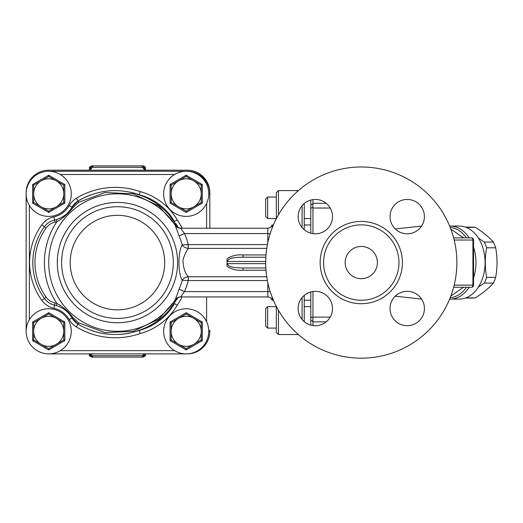 <?xml version="1.0" encoding="UTF-8"?>
<svg xmlns="http://www.w3.org/2000/svg" width="523" height="523" viewBox="0 0 523 523"><rect width="100%" height="100%" fill="white"/><g stroke="black" fill="none" stroke-linecap="round" stroke-linejoin="round"><path stroke-width="0.78" d="M117.453 318.429A55.856 55.856 0 0 0 165.824 234.644A55.856 55.856 0 0 0 69.082 234.644A55.856 55.856 0 0 0 117.453 318.429A55.856 55.856 0 0 0 165.824 234.644A55.856 55.856 0 0 0 69.082 234.644A55.856 55.856 0 0 0 117.453 318.429A55.856 55.856 0 0 0 165.824 234.644A55.856 55.856 0 0 0 69.082 234.644A55.856 55.856 0 0 0 117.453 318.429M26.15 193.83L26.15 331.321M187.267 171.302L187.267 171.276A22.554 22.554 0 0 1 209.828 193.83L209.828 228.205L209.828 193.83A22.554 22.554 0 0 0 187.267 171.276L48.704 171.276M48.704 353.875L187.267 353.875A22.554 22.554 0 0 0 209.828 331.321L209.828 330.242M174.087 304.092A71.965 71.965 0 0 1 168.779 310.734C160.018 320.357 149.447 327.104 137.052 330.981L139.249 330.438L140.203 333.517A61.224 61.224 0 0 0 177.186 305.275A75.188 75.188 0 0 0 182.174 296.946M177.186 305.275L174.466 303.549A58.001 58.001 0 0 1 137.052 330.981M69.213 205.578L72.011 207.18A17.187 17.187 0 0 1 78.019 201.022L72.011 207.18A17.187 17.187 0 0 1 78.019 201.022C97.494 189.764 117.904 187.659 139.249 194.713A71.965 71.965 0 0 0 129.913 192.104A71.965 71.965 0 0 1 139.249 194.706L137.052 194.17A58.001 58.001 0 0 1 174.453 221.575L177.186 219.869A61.224 61.224 0 0 0 140.203 191.627A75.188 75.188 0 0 0 76.345 198.263A20.41 20.41 0 0 0 69.213 205.578A23.633 23.633 0 0 1 53.862 216.888A20.41 20.41 0 0 0 41.768 224.864A64.447 64.447 0 0 0 41.768 300.28A20.41 20.41 0 0 0 53.862 308.256A23.633 23.633 0 0 1 69.213 319.573A20.41 20.41 0 0 0 76.345 326.882A75.188 75.188 0 0 0 140.203 333.517M137.052 194.17C149.454 198.047 160.031 204.794 168.779 214.417M53.862 216.888L54.569 220.033A26.856 26.856 0 0 0 58.661 218.771A26.856 26.856 0 0 1 56.353 219.575L56.961 221.634C63.067 218.281 68.467 213.521 73.161 207.363A2.151 0.477 29.8 0 0 72.011 207.18C68.382 213.319 63.159 217.45 56.353 219.575A26.856 26.856 0 0 1 54.569 220.033A17.187 17.187 0 0 0 44.383 226.753A61.224 61.224 0 0 0 44.383 298.398A17.187 17.187 0 0 0 54.569 305.112A26.856 26.856 0 0 1 56.353 305.576C63.159 307.701 68.376 311.832 72.011 317.971L78.019 324.129C97.448 335.374 117.858 337.479 139.249 330.438L138.059 330.85M177.611 297.679L158.848 319.056L133.28 331.327L105.064 332.608L78.751 322.874L73.161 317.788C68.467 311.63 63.067 306.87 56.961 303.517L56.353 305.576A26.856 26.856 0 0 0 54.569 305.112A17.187 17.187 0 0 1 44.383 298.398A61.224 61.224 0 0 1 44.383 226.753L46.129 228.008A15.036 15.036 0 0 1 55.039 222.131A29 29 0 0 0 56.961 221.634A73.043 73.043 0 0 0 56.961 303.517A29 29 0 0 0 55.039 303.013A15.036 15.036 0 0 1 46.129 297.142A59.079 59.079 0 0 1 46.129 228.008M73.161 317.788A2.151 0.477 150.2 0 1 72.011 317.971A26.856 26.856 0 0 0 69.036 313.774A26.856 26.856 0 0 1 72.011 317.971L69.213 319.573M73.161 207.363L78.751 202.27L105.123 192.536L133.306 193.83L158.848 206.088L177.598 227.459M168.779 310.727L178.304 297.365M178.291 227.78L168.785 214.417M142.256 329.549L143.256 329.215M78.751 322.874L78.019 324.129A17.187 17.187 0 0 1 72.011 317.971A17.187 17.187 0 0 0 78.019 324.129L76.345 326.882M129.874 333.046L124.788 333.909A71.965 71.965 0 0 1 124.311 333.975L124.572 333.942M105.385 333.851A71.965 71.965 0 0 1 98.501 332.55M97.814 332.386A71.965 71.965 0 0 1 97.37 332.268M101.397 333.184L97.206 332.229A71.965 71.965 0 0 1 91.597 330.523L92.506 330.837M175.826 223.635A71.965 71.965 0 0 1 178.297 227.78A71.965 71.965 0 0 0 175.826 223.635M59.596 218.372A26.856 26.856 0 0 0 63.989 215.914A26.856 26.856 0 0 1 59.596 218.372M68.343 212.148A26.856 26.856 0 0 0 69.193 211.194A26.856 26.856 0 0 1 68.343 212.148M139.249 194.706L140.203 191.627M76.345 198.263L78.019 201.022A71.965 71.965 0 0 1 90.433 195.04A71.965 71.965 0 0 0 78.019 201.022L78.751 202.27M102.227 191.804A71.965 71.965 0 0 1 116.577 190.62A71.965 71.965 0 0 0 102.227 191.804M265.828 267.946L243.064 267.946C237.2 267.881 227.786 267.684 227.714 263.651L227.008 264.37L227.008 258.8L227.008 260.781L227.714 261.5C227.786 257.46 237.2 257.257 243.064 257.205L265.828 257.205L243.064 257.205L243.064 254.943C236.788 254.472 231.434 255.76 227.008 258.8M227.008 264.37L227.008 266.344C231.434 269.378 236.788 270.666 243.064 270.208L265.985 270.208M267.384 244.601L188.3 244.601A73.096 73.096 0 0 0 184.547 233.572L180.598 228.205L267.828 228.205L267.828 233.572L184.547 233.572L179.075 235.938A67.134 67.134 0 0 1 182.22 244.927C177.853 251.465 177.866 273.679 182.22 280.223L188.3 280.55L188.247 276.765C184.965 273.065 183.194 267.495 182.939 260.036C184.554 254.845 186.319 250.962 188.247 248.386L188.3 244.601L182.22 244.927C183.364 246.849 185.371 248.007 188.247 248.386L188.143 244.627M272.123 225.315L272.123 228.067M243.064 267.946L243.064 270.208M180.638 228.231A6.446 6.4 -32.8 0 1 175.218 225.315L179.075 235.938M175.218 225.315A68.742 68.742 0 0 0 72.403 210.645A68.742 68.742 0 0 0 72.403 314.5A68.742 68.742 0 0 0 175.218 299.836L175.283 299.738M267.828 282.727L267.828 296.946L180.598 296.946L184.547 291.573L179.075 289.212L175.251 299.79M188.143 280.524L188.247 276.765C185.371 277.144 183.364 278.295 182.22 280.223A67.134 67.134 0 0 1 179.075 289.212M180.638 296.92A6.446 6.4 32.8 0 0 175.218 299.836C176.205 298.221 177.997 297.26 180.598 296.946M272.123 299.829L272.123 297.077M124.788 333.909L128.547 333.308M91.054 330.333L93.159 331.052M124.311 333.975L124.311 333.975A71.965 71.965 0 0 1 119.46 334.419M209.828 192.758A22.554 22.554 0 0 0 187.267 170.197L48.704 170.197A22.554 22.554 0 0 0 26.15 192.758M144.426 169.537L144.283 169.034C144.636 169.655 145.374 170.04 146.492 170.197A4.295 3.87 90 0 1 142.838 167.334L145.374 168.053C145.773 167.314 145.054 166.602 143.23 165.902L91.669 165.902L143.23 165.902M144.59 169.432L144.341 168.053A2.151 2.066 90 0 0 142.269 165.902M90.479 169.537L90.616 169.034C90.263 169.655 89.525 170.047 88.407 170.197A4.295 3.87 90 0 0 92.061 167.334L142.838 167.334A2.151 1.935 -90 0 0 141.014 165.902M90.969 353.875A4.295 3.87 -90 0 1 92.061 355.666L89.525 354.947L89.525 353.875M90.348 353.875L90.557 354.947A2.151 2.066 -90 0 0 92.63 357.098L143.23 357.098C145.257 356.104 145.969 355.385 145.374 354.947L144.341 354.947L144.544 353.875M143.93 353.875A4.295 3.87 -90 0 0 142.838 355.666L92.061 355.666A2.151 1.935 90 0 0 93.885 357.098L142.269 357.098A2.151 2.066 90 0 0 144.341 354.947L142.838 355.666A2.151 1.935 -90 0 1 141.014 357.098M89.525 354.947C88.975 355.47 89.695 356.189 91.669 357.098L92.63 357.098M89.525 169.962L89.525 168.053L90.557 168.053L90.309 169.432M92.63 165.902A2.151 2.066 -90 0 0 90.557 168.053L92.061 167.334A2.151 1.935 90 0 1 93.885 165.902M29.373 319.697A22.554 22.554 0 0 0 42.677 353.051A22.554 22.554 0 0 0 71.265 331.321A22.554 22.554 0 0 0 29.373 319.697L29.373 205.447A22.554 22.554 0 0 0 71.265 193.83A22.554 22.554 0 0 0 42.677 172.093A22.554 22.554 0 0 0 29.373 205.447M63.747 331.321A15.036 15.036 0 0 0 41.186 318.298A15.036 15.036 0 0 0 41.186 344.343A15.036 15.036 0 0 0 63.747 331.321L63.747 340.002L48.704 348.684L33.668 340.002L33.668 322.639L48.704 313.957L63.747 322.639L63.747 331.321M33.668 322.639L32.596 322.018L32.596 340.617L48.704 349.92L64.819 340.617L64.819 322.018L63.747 322.639M33.668 340.002L32.596 340.617M48.704 348.684L48.704 349.92M63.747 340.002L64.819 340.617M48.704 313.957L48.704 312.715L32.596 322.018M174.577 350.652A22.554 22.554 0 0 0 208.749 331.321A22.554 22.554 0 0 0 175.087 311.688A22.554 22.554 0 0 0 174.577 350.652L60.328 350.652M201.231 331.321A15.036 15.036 0 0 0 178.676 318.298A15.036 15.036 0 0 0 178.676 344.343A15.036 15.036 0 0 0 201.231 331.321L201.231 340.002L186.195 348.684L171.158 340.002L171.158 322.639L186.195 313.957L201.231 322.639L201.231 331.321M171.158 322.639L170.08 322.018L170.08 340.617L186.195 349.92L202.303 340.617L202.303 322.018L201.231 322.639M171.158 340.002L170.08 340.617M186.195 348.684L186.195 349.92M201.231 340.002L202.303 340.617M186.195 313.957L186.195 312.715L170.08 322.018M174.577 174.499A22.554 22.554 0 0 0 175.087 213.462A22.554 22.554 0 0 0 208.749 193.83A22.554 22.554 0 0 0 174.577 174.499L60.328 174.499M201.231 193.83A15.036 15.036 0 0 0 178.676 180.808A15.036 15.036 0 0 0 178.676 206.853A15.036 15.036 0 0 0 201.231 193.83L201.231 202.512L186.195 211.194L171.158 202.512L171.158 185.149L186.195 176.467L201.231 185.149L201.231 193.83M171.158 185.149L170.08 184.527L170.08 203.133L186.195 212.436L202.303 203.133L202.303 184.527L201.231 185.149M171.158 202.512L170.08 203.133M186.195 211.194L186.195 212.436M201.231 202.512L202.303 203.133M186.195 176.467L186.195 175.225L170.08 184.527M63.747 193.83A15.036 15.036 0 0 0 41.186 180.808A15.036 15.036 0 0 0 41.186 206.853A15.036 15.036 0 0 0 63.747 193.83L63.747 202.512L48.704 211.194L33.668 202.512L33.668 185.149L48.704 176.467L63.747 185.149L63.747 193.83M33.668 185.149L32.596 184.527L32.596 203.133L48.704 212.436L64.819 203.133L64.819 184.527L63.747 185.149M33.668 202.512L32.596 203.133M48.704 211.194L48.704 212.436M63.747 202.512L64.819 203.133M48.704 176.467L48.704 175.225L32.596 184.527M465.47 298.018L472.91 298.018A35.446 25.065 -90 0 0 475.257 297.862C483.056 292.939 489.083 288.023 493.346 283.1A35.446 25.065 -90 0 0 495.693 277.34C497.458 267.495 497.458 257.649 495.693 247.81A35.446 25.065 -90 0 0 493.346 242.051C489.083 237.128 483.056 232.205 475.257 227.283L466.32 227.446M478.434 238.122L484.265 242.051A35.446 25.065 90 0 1 486.612 247.81C484.847 257.649 484.847 267.495 486.612 277.34A35.446 25.065 90 0 1 484.265 283.1L478.434 287.022M493.346 242.051L484.265 242.051M465.764 227.237A35.446 25.065 90 0 1 466.176 227.283M475.257 227.283A35.446 25.065 -90 0 0 472.91 227.126L465.47 227.126M475.257 297.862L466.176 297.862A35.446 25.065 90 0 1 465.764 297.914M493.346 283.1L484.265 283.1M495.693 277.34L486.612 277.34M495.693 247.81L486.612 247.81M304.242 321.658L304.242 295.39M304.242 229.754L304.242 203.493M302.091 205.657L302.091 227.59M302.091 297.561L302.091 319.488M298.352 190.607L278.458 190.607L276.314 192.758L276.314 218.758M276.314 306.393L276.314 332.393L278.458 334.543L278.458 310.329M278.458 214.822L278.458 190.607M265.677 308.59L265.677 326.117L267.658 328.098L267.658 306.615L265.677 308.59M276.314 306.615L267.658 306.615M310.793 306.615L304.242 306.615M265.677 199.028L265.677 216.561L267.658 218.536L267.658 197.053L265.677 199.028M276.314 197.053L267.658 197.053M310.793 200.048L310.793 233.199M310.793 291.945L310.793 325.103M330.209 317.115L312.944 317.115L312.885 317.958L310.793 316.801L310.793 320.161L312.878 321.279L312.944 321.861L326.169 321.861M326.169 203.29L312.944 203.29L312.878 203.865L310.793 204.983L310.793 208.344L312.885 207.186L312.944 208.036L330.209 208.036M312.944 325.548L312.944 321.861M312.944 317.115L312.944 291.507M312.944 233.644L312.944 208.036M312.944 203.29L312.944 199.603M312.885 317.958L312.878 321.279M312.878 203.865L312.885 207.186M450.179 297.718C456.533 297.084 461.966 293.606 466.477 287.277M473.557 265.39L473.557 259.787M466.477 237.867C461.953 231.539 456.52 228.061 450.179 227.427M463.541 287.277L450.826 296.077M450.806 229.067L463.541 237.867L453.624 237.867L471.406 237.867A2.151 1.517 90 0 1 472.923 240.018L472.923 285.133A2.151 1.517 90 0 1 471.406 287.277A2.151 2.151 0 0 0 473.557 285.133L454.173 285.133M453.624 287.277L471.406 287.277M469.157 237.867A36.518 25.823 -90 0 0 450.14 226.054L459.253 226.054A36.518 25.823 90 0 1 485.076 262.572A36.518 25.823 90 0 1 459.253 299.097L450.14 299.097A36.518 25.823 -90 0 0 469.157 287.277M398.977 262.572A37.702 37.702 0 0 0 342.428 229.924A37.702 37.702 0 0 0 342.428 295.227A37.702 37.702 0 0 0 398.977 262.572M377.39 262.572A16.115 16.115 0 0 1 353.221 276.53A16.115 16.115 0 0 1 353.221 248.621A16.115 16.115 0 0 1 377.39 262.572M332.51 308.524A17.187 17.187 0 0 1 306.733 323.41A17.187 17.187 0 0 1 306.733 293.638A17.187 17.187 0 0 1 332.51 308.524M407.227 291.337A17.187 17.187 0 0 1 422.113 317.121A17.187 17.187 0 0 1 392.342 317.121A17.187 17.187 0 0 1 407.227 291.337M390.04 216.62A17.187 17.187 0 0 1 415.818 201.741A17.187 17.187 0 0 1 415.818 231.506A17.187 17.187 0 0 1 390.04 216.62M315.323 233.807A17.187 17.187 0 0 1 300.444 208.03A17.187 17.187 0 0 1 330.209 208.03A17.187 17.187 0 0 1 315.323 233.807M456.873 262.572A95.598 95.598 0 0 1 313.48 345.363A95.598 95.598 0 0 1 313.48 179.788A95.598 95.598 0 0 1 456.873 262.572M117.453 309.838A47.26 47.26 0 0 0 158.377 238.946A47.26 47.26 0 0 0 76.521 238.946A47.26 47.26 0 0 0 117.453 309.838M117.453 322.724A60.152 60.152 0 0 0 175.486 246.764A60.152 60.152 0 0 0 57.537 267.9A60.152 60.152 0 0 0 117.453 322.724M187.267 353.849L187.267 353.875A22.554 22.554 0 0 0 209.828 331.321L208.749 331.321M209.828 193.83L208.749 193.83M55.039 222.131L54.569 220.033A17.187 17.187 0 0 0 44.383 226.753L41.768 224.864M46.129 297.142L41.768 300.28M55.039 303.013L53.862 308.256M182.174 228.205A75.188 75.188 0 0 0 177.186 219.869M267.384 280.55L188.3 280.55A73.096 73.096 0 0 1 184.547 291.573L270.182 291.573M270.182 233.572L267.828 233.572L267.828 242.424M227.714 261.5L265.684 261.5M265.684 263.651L227.714 263.651M188.3 248.386L266.737 248.386M265.985 254.943L243.064 254.943M266.737 276.765L188.3 276.765M206.605 203.44L206.605 228.205M206.605 296.946L206.605 321.71M64.819 322.018L48.704 312.715M202.303 322.018L186.195 312.715M202.303 184.527L186.195 175.225M64.819 184.527L48.704 175.225M473.557 277.975A36.518 25.823 -90 0 0 473.557 247.17M454.173 240.018L473.557 240.018L473.557 285.133M402.416 262.572A41.14 41.14 0 0 0 340.708 226.949A41.14 41.14 0 0 0 340.708 298.202A41.14 41.14 0 0 0 402.416 262.572M310.793 224.982L304.242 224.982M310.793 300.169L304.242 300.169M267.828 228.205C269.946 228.074 271.332 226.995 271.986 224.982L273.379 224.982M180.598 228.205C177.33 227.459 175.532 226.485 175.192 225.276M267.828 296.946C269.946 297.077 271.332 298.149 271.986 300.169L273.379 300.169M145.374 354.947L145.374 353.875M145.374 169.962L145.374 168.053M89.525 168.053C88.943 167.556 89.662 166.844 91.669 165.902M298.352 334.543L278.458 334.543M276.314 328.098L267.658 328.098M276.314 218.536L267.658 218.536M310.793 218.536L304.242 218.536M449.623 299.091L450.14 299.097M450.14 226.054L449.623 226.06M473.557 240.018A2.151 2.151 0 0 0 471.406 237.867M395.264 296.188L421.59 299.091M395.264 228.963L421.59 226.06"/></g></svg>
